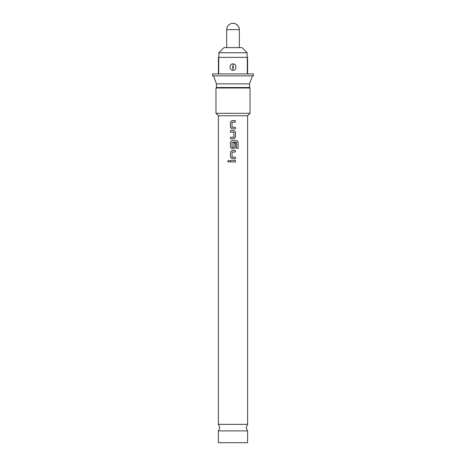 <?xml version="1.0" encoding="UTF-8"?>
<svg xmlns="http://www.w3.org/2000/svg" width="466" height="466" viewBox="0 0 466 466"><rect width="100%" height="100%" fill="white"/><g stroke="black" fill="none" stroke-linecap="round" stroke-linejoin="round"><path stroke-width="0.7" d="M227.705 161.224L228.666 160.269L229.651 161.224L228.666 162.174L227.705 161.224L228.684 160.269M233 430.881L247.597 430.881L246.135 427.619L247.597 424.351L218.403 424.351L219.865 427.619L218.403 430.881L233 430.881M232.12 127.311L235.406 127.305L235.412 128.837L231.917 128.843L230.466 127.422L230.443 122.057L231.876 120.624L235.359 120.612L235.371 122.144L231.981 122.255L232.01 127.212L233 127.311M235.388 127.305L235.4 128.837L233 128.843M234.031 130.573L235.417 132L235.429 137.365L234.031 138.798L230.507 138.798L230.507 137.266L233.944 137.161L233.955 132.21L230.489 132.111L230.489 130.585L234.037 130.573L235.435 132L235.429 137.365L234.031 138.798L232.499 138.798M230.519 138.798L230.524 137.266M235.394 142.934L235.388 147.326L234.002 148.759L232.79 148.759M232.15 147.39L233.909 147.291L233.92 142.934L235.412 142.934L235.406 147.326L234.008 148.759L231.94 148.759L230.507 147.326L230.513 141.961L231.969 140.534L236.699 140.534L238.143 141.961L238.143 148.398L236.588 148.398L236.489 142.229L232.056 142.334L232.039 147.291L233.163 147.39M231.969 158.72L230.519 157.287L230.507 151.922L231.952 150.495L235.412 150.495L235.412 152.027L232.051 152.126L232.062 157.083L235.423 157.182L235.406 158.72L232.796 158.72M232.167 157.188L233.489 157.188M230.524 161.987L230.524 160.455L235.423 160.455L235.423 161.987L232.499 161.987M218.892 52.734L247.108 52.734L242 47.625L224 47.625L218.892 52.734L218.892 57.359M233.175 63.871C237.048 64.04 236.716 70.611 232.819 70.308C228.957 70.139 229.278 63.568 233.175 63.871L233.023 66.3C233.74 66.859 233.722 67.384 232.977 67.873C232.26 67.32 232.278 66.795 233.023 66.3M247.597 63.871L247.597 70.308M218.403 424.351L218.403 115.743L247.597 115.743L250.026 113.308L250.026 88.01L215.974 88.01L216.457 87.526L249.543 87.526L250.026 88.01M218.403 115.743L215.974 113.308L250.026 113.308M216.457 87.526L216.457 83.868L249.543 83.868L252.461 75.847M218.7 57.359L218.403 57.359L218.403 73.902L212.566 73.902L212.566 75.847L253.434 75.847L253.434 73.902L247.597 73.902L247.597 57.359L218.7 57.359L218.7 73.902L247.3 73.902L247.3 57.359M218.403 430.881L218.403 442.7L247.597 442.7L247.597 430.881M235.423 157.182L235.423 158.72L231.963 158.72L230.501 157.287L230.495 151.922L231.946 150.495L233.483 150.495M235.406 160.455L235.406 161.987L230.507 161.987L230.507 160.455L233 160.455M231.94 148.759L230.489 147.326L230.501 141.961L231.957 140.534L233 140.534M230.489 132.111L230.472 130.585L233 130.579M231.917 128.843L230.449 127.422L230.425 122.057L231.864 120.624L233 120.618M218.403 70.308L218.403 63.871M226.674 29.626L239.326 29.626C238.947 25.781 236.845 23.673 233 23.3A6.326 6.326 0 0 0 226.674 29.626L226.674 47.625M228.684 162.174L227.74 161.224M235.394 150.495L235.412 152.027M235.394 152.027L233 152.027M233 142.235L236.489 142.229M236.676 140.534L238.109 141.961L238.143 148.398M238.109 148.398L236.565 148.398M233.85 132.105L233 132.105M233 137.266L233.839 137.266M235.342 120.612L235.371 122.144L233 122.15M232.977 67.873L232.819 70.308M233 23.3A6.326 6.326 0 0 1 239.326 29.626L239.326 47.625M249.543 87.526L249.543 83.868M247.597 424.351L247.597 115.743M216.457 83.868L213.539 75.847M215.974 113.308L215.974 88.01M247.108 57.359L247.108 52.734"/></g></svg>
